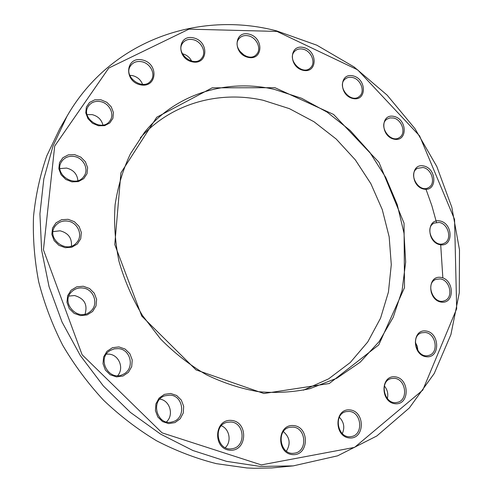 <?xml version="1.0" encoding="UTF-8"?>
<svg xmlns="http://www.w3.org/2000/svg" width="493" height="493" viewBox="0 0 493 493"><rect width="100%" height="100%" fill="white"/><g stroke="black" fill="none" stroke-linecap="round" stroke-linejoin="round"><path stroke-width="0.74" d="M276.518 30.862L316.851 45.208L354.097 66.962L387.128 95.137L414.97 128.667L436.773 166.437L451.816 207.251L459.488 249.822L459.297 292.768L450.916 334.556L434.21 373.54L409.338 407.957L376.812 435.985L337.613 455.828L293.224 465.885L260.193 466.427L226.441 461.331L192.899 450.51L160.539 434.074L130.368 412.37L103.339 385.939L80.322 355.527L62.044 322.058L49.035 286.569L41.622 250.142L39.921 213.894L43.822 178.86L53.028 145.99L67.079 116.089C111.048 39.6 199.554 10.624 276.518 30.862M67.079 116.089L59.684 128.883L46.798 155.837C40.081 175.12 35.65 195.37 33.512 216.6C32.766 238.181 34.498 259.953 38.713 281.91C44.345 303.725 52.35 324.856 62.722 345.285C74.357 365.073 87.927 383.344 103.438 400.106C119.885 415.79 137.59 429.341 156.558 440.767C176.019 450.842 195.955 458.472 216.359 463.654L246.857 467.956L253.722 468.276L271.834 467.937L293.224 465.885M442.85 277.935L440.705 244.818M436.484 222.386L431.85 205.667L426.007 189.294M140.277 137.898C171.268 103.277 219.034 90.361 263.157 100.276L289.403 108.651L313.998 121.746L336.195 139.032L355.336 159.892L370.847 183.649L382.254 209.568L389.168 236.85L391.288 264.649L388.435 292.066L380.559 318.164L367.741 341.969L350.264 362.521L328.584 378.877L303.386 390.185M274.391 89.393C227.144 78.442 175.779 93.374 144.406 132.5L130.429 153.804C122.967 169.61 117.852 186.607 115.097 204.798C113.797 223.428 115.103 242.279 119.004 261.345C124.396 280.234 132.192 298.253 142.397 315.397L160.527 338.925C174.411 353.043 189.651 364.956 206.234 374.668C223.311 382.95 240.75 388.626 258.56 391.695C276.29 393.241 293.434 392.225 310.005 388.638L336.873 378.193L360.167 362.219L379.123 341.6L393.204 317.338L402.091 290.476L405.671 262.06L403.995 233.109L397.241 204.583L385.723 177.394L369.849 152.411L350.129 130.423L327.161 112.164L301.654 98.292L274.391 89.393M276.992 31.429L188.942 29.142L108.762 68.059L54.698 146.07L43.439 249.815L82.103 354.732L162.068 432.848L261.327 464.905L354.566 447.385L422.803 390.074L456.672 308.76L454.564 219.422L419.605 135.895L357.665 69.846L276.992 31.429M274.958 87.705L333.619 114.468L378.932 162.271L404.038 223.156L404.506 287.647L378.76 344.909L329.275 383.523L263.909 393.519L195.998 369.879L141.744 316.062L114.77 244.546L120.921 172.87L156.731 117.248L212.181 87.828L274.958 87.705M423.641 165.95C436.946 168.532 437.396 191.783 423.962 189.115C410.422 186.564 410.225 163.017 423.641 165.95M394.012 116.422C407.477 119.3 407.699 142.144 394.104 139.174C380.399 136.327 380.436 113.193 394.012 116.422M353.08 75.879C366.903 79.028 366.81 101.737 352.865 98.495C338.796 95.377 339.153 72.385 353.08 75.879M303.614 47.525C317.967 50.896 317.492 73.753 303.004 70.289C288.393 66.937 289.157 43.797 303.614 47.525M249.057 34.14C264.088 37.678 263.17 60.959 247.997 57.336C232.684 53.823 233.916 30.239 249.057 34.14M193.644 37.912C209.463 41.517 208.071 65.507 192.097 61.81C175.964 58.217 177.708 33.918 193.644 37.912M142.403 59.955C159.066 63.529 157.205 88.463 140.369 84.802C123.367 81.253 125.616 55.98 142.403 59.955M100.917 99.783L106.79 102.285L111.245 106.833L113.433 112.54L112.915 118.295L109.779 122.979L104.627 125.653L98.458 125.77L92.511 123.287L87.976 118.69L85.782 112.903L86.355 107.092L89.578 102.427L94.779 99.826L100.917 99.783M74.702 154.66L80.784 157.119L85.388 161.753L87.618 167.663L87.033 173.69L83.736 178.663L78.35 181.59L71.935 181.874L65.76 179.434L61.083 174.75L58.84 168.76L59.487 162.672L62.876 157.717L68.311 154.864L74.702 154.66M68.133 219.311L74.363 221.69L79.065 226.379L81.339 232.456L80.729 238.748L77.339 244.017L71.818 247.221L65.249 247.708L58.926 245.354L54.138 240.609L51.857 234.44L52.529 228.093L56.011 222.836L61.588 219.705L68.133 219.311M83.274 286.242L89.547 288.516L94.299 293.212L96.61 299.411L96.024 305.913L92.641 311.453L87.101 314.922L80.495 315.612L74.129 313.369L69.291 308.624L66.968 302.326L67.621 295.757L71.103 290.235L76.692 286.846L83.274 286.242M118.936 346.912L125.148 349.069L129.881 353.721L132.223 359.976L131.711 366.613L128.427 372.338L122.997 376.017L116.49 376.892L110.186 374.772L105.373 370.064L103.019 363.717L103.598 357.012L106.975 351.293L112.453 347.701L118.936 346.912M170.621 393.463L176.667 395.503L181.319 400.088L183.673 406.318L183.273 412.986L180.173 418.797L174.966 422.593L168.668 423.598L162.536 421.595L157.803 416.967L155.437 410.638L155.899 403.903L159.091 398.097L164.348 394.382L170.621 393.463M231.39 420.412C248.534 421.632 247.363 451.502 230.028 450.226C212.52 449.098 214.104 418.73 231.39 420.412M293.483 425.558C309.752 426.71 309.148 455.852 292.7 454.638C276.092 453.572 277.072 423.955 293.483 425.558M349.827 409.905C365.227 411.131 365.116 439.263 349.549 437.969C333.841 436.829 334.291 408.247 349.827 409.905M395.078 376.831C409.708 378.242 409.973 405.228 395.189 403.749C380.282 402.411 380.319 375.013 395.078 376.831M425.921 330.988C439.929 332.652 440.428 358.491 426.272 356.747C412.006 355.145 411.784 328.936 425.921 330.988M440.853 277.411C454.429 279.365 455.027 304.15 441.315 302.11C427.499 300.206 427.16 275.076 440.853 277.411M439.793 220.932C453.135 223.2 453.708 247.104 440.243 244.75C426.667 242.519 426.34 218.3 439.793 220.932M439.121 222.448L434.302 223.052C423.746 227.513 433.785 248.515 444.033 243.345C452.494 240.153 448.562 223.637 439.121 222.448M440.169 278.909L436.028 279.334C424.806 283.044 433.396 305.216 444.378 300.773C453.8 298.068 450.245 279.913 440.169 278.909M431.141 291.979L432.09 294.432M422.988 167.497L417.423 168.335C407.452 173.579 418.958 193.502 428.553 187.58C436.163 183.944 431.948 168.859 422.988 167.497M393.383 118L389.975 117.901L386.999 119.14C377.533 125.216 390.548 144.147 399.57 137.43C406.448 133.381 401.998 119.503 393.383 118M352.477 77.506C349.642 76.883 347.214 77.389 345.205 79.022C336.177 85.985 350.757 104.005 359.28 96.455C365.535 91.994 360.882 79.108 352.477 77.506M303.041 49.195C299.719 48.462 296.971 49.127 294.789 51.192C286.137 59.111 302.363 76.273 310.461 67.824C316.186 62.968 311.348 50.871 303.041 49.195M248.515 35.866C244.664 35.034 241.564 35.897 239.222 38.454C230.89 47.383 248.811 63.726 256.551 54.329C261.845 49.072 256.822 37.567 248.515 35.866M239.216 50.65L244.707 55.666M193.127 39.68C188.72 38.787 185.269 39.884 182.774 42.965C174.688 52.948 194.297 68.515 201.766 58.131C206.74 52.468 201.526 41.363 193.127 39.68M182.355 53.743L182.527 53.78C186.65 54.871 189.694 57.324 191.654 61.144M141.916 61.761C136.98 60.855 133.19 62.198 130.546 65.803C122.591 76.809 143.734 91.71 151.092 80.39C155.899 74.314 150.501 63.381 141.916 61.761M129.776 75.33L132.568 75.614C137.436 76.89 140.776 79.811 142.582 84.389M100.455 101.607C95.118 100.745 91.051 102.322 88.265 106.334C80.18 118.221 102.464 132.796 110.007 120.674C114.906 114.191 109.347 103.123 100.455 101.607M87.082 114.629L92.136 114.622C97.885 116.095 101.484 119.565 102.932 125.043M74.246 156.484C68.792 155.726 64.583 157.421 61.631 161.568C52.93 173.974 75.565 188.985 83.841 176.426C89.288 169.574 83.631 157.859 74.246 156.484M59.936 168.606L66.555 168.07C73.383 169.802 77.167 173.974 77.906 180.586M67.67 221.117C62.58 220.5 58.482 222.072 55.376 225.843C45.27 238.014 66.814 254.85 76.662 242.593C83.428 235.555 77.863 222.306 67.67 221.117M53.041 231.624L60.041 230.792C68.225 232.936 72.021 238.033 71.43 246.069M82.793 288.011C78.658 287.561 75.072 288.695 72.04 291.425C59.739 302.055 77.876 322.342 90.09 311.681C99.21 305.062 94.206 288.984 82.793 288.011M68.915 296.065L74.56 295.547C84.352 298.394 87.84 304.588 85.036 314.14M118.425 348.625L114.296 348.847L110.45 350.357C96.086 358.035 108.725 382.093 123.084 374.353C134.977 369.269 131.298 349.371 118.425 348.625M106.408 354.128L108.984 354.134C118.905 354.769 124.372 368.154 117.728 375.635M170.067 395.121L164.884 395.774C149.681 400.396 157.224 426.661 172.445 421.823C186.132 418.791 183.963 395.676 170.067 395.121M159.843 399.133C169.888 400.316 174.208 415.1 166.431 421.909M230.792 422.014L227.347 422.261C212.347 424.96 217.105 451.798 232.141 448.692C246.241 447.065 244.873 422.458 230.792 422.014M221.351 425.804C229.504 428.842 231.852 441.66 225.283 447.644M292.842 427.111L290.094 427.252C275.735 429.212 279.808 455.705 294.192 453.19C307.811 452.05 306.424 427.53 292.842 427.111M283.352 431.591C289.822 437.211 290.839 443.718 286.408 451.126M349.155 411.427L346.45 411.569C332.874 413.541 337.508 439.214 351.053 436.582C363.754 435.325 361.887 411.914 349.155 411.427M339.332 417.232C343.972 422.045 344.964 427.505 342.321 433.612M394.394 378.334L391.368 378.525C378.612 380.916 384.386 405.511 397.05 402.405C408.66 400.729 406.164 378.963 394.394 378.334M384.349 385.951C387.455 389.692 388.453 393.913 387.338 398.597M425.231 332.485L421.7 332.769C409.738 335.782 416.887 359.169 428.682 355.428C439.171 353.235 436.095 333.293 425.231 332.485M415.322 342.339L417.306 346.332L417.898 350.733"/></g></svg>
